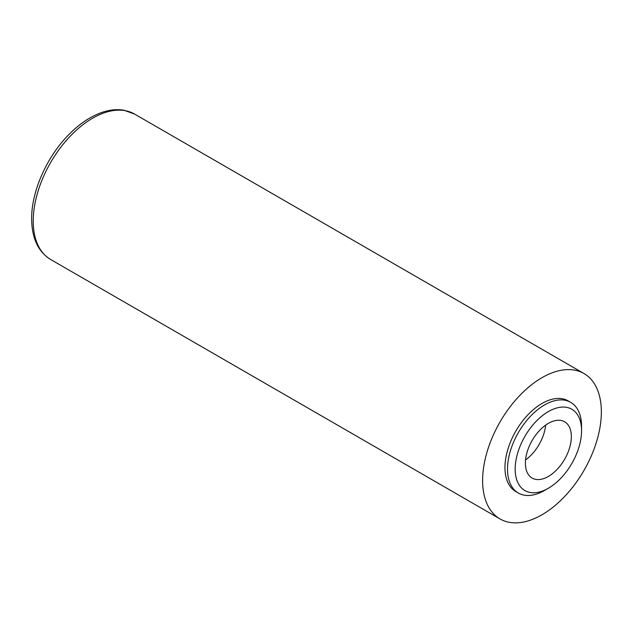 <?xml version="1.0" encoding="UTF-8"?>
<svg xmlns="http://www.w3.org/2000/svg" width="633" height="633" viewBox="0 0 633 633"><rect width="100%" height="100%" fill="white"/><g stroke="black" fill="none" stroke-linecap="round" stroke-linejoin="round"><path stroke-width="0.95" d="M525.39 463.174A32.497 18.761 -60 0 1 539.577 430.472A32.497 18.761 -60 0 1 564.62 421.768A32.497 18.761 -60 0 1 571.346 436.643A32.497 18.761 120 0 1 557.167 469.346A32.497 18.761 120 0 1 532.116 478.057A32.497 18.761 120 0 1 525.39 463.174M525.548 459.954A32.497 18.761 120 0 0 545.654 425.131M601.35 411.948A83.952 48.472 -60 0 1 564.707 496.438A83.952 48.472 -60 0 1 500.007 518.933A83.952 48.472 -60 0 1 482.623 480.502A83.952 48.472 -60 0 1 519.266 396.013A83.952 48.472 -60 0 1 583.958 373.517A83.952 48.472 -60 0 1 601.35 411.948M518.356 493.044L515.808 491.572A52.357 30.226 -60 0 1 504.96 467.597A52.357 30.226 -60 0 1 527.819 414.908A52.357 30.226 -60 0 1 568.165 400.879L570.721 402.359A52.357 30.226 120 0 0 530.367 416.379A52.357 30.226 120 0 0 507.516 469.077A52.357 30.226 120 0 0 518.356 493.044A52.357 30.226 120 0 0 544.538 490.448L548.368 488.241A46.945 27.1 120 0 0 581.561 430.749L581.561 426.325A52.357 30.226 120 0 0 570.721 402.359M581.561 430.749A46.945 27.1 120 0 0 548.368 411.585A46.945 27.1 120 0 0 515.175 469.077A46.945 27.1 120 0 0 548.368 488.241M33.233 221.052A83.952 48.472 120 0 0 50.624 259.483C38.162 251.76 31.84 238.206 31.65 218.836C31.381 191.862 46.407 157.585 68.063 135.399C78.951 124.139 90.29 116.464 102.071 112.365C109.786 109.754 117.058 109.042 123.91 110.221L134.576 114.067A83.952 48.472 120 0 0 69.883 136.562A83.952 48.472 120 0 0 33.233 221.052M500.007 518.933L50.624 259.483M583.958 373.517L134.576 114.067"/></g></svg>
